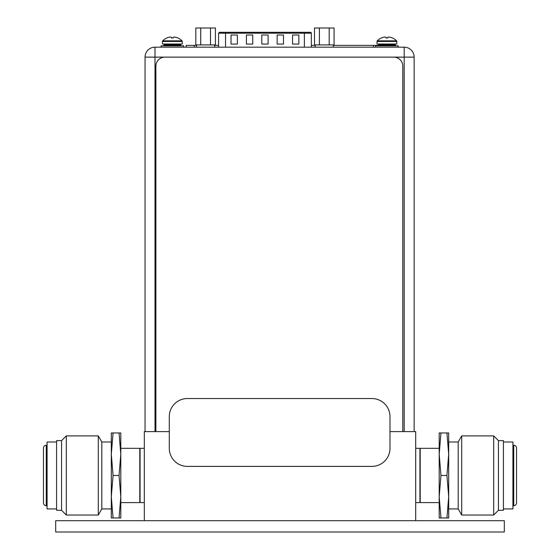 <?xml version="1.0" encoding="UTF-8"?>
<svg xmlns="http://www.w3.org/2000/svg" width="560" height="560" viewBox="0 0 560 560"><rect width="100%" height="100%" fill="white"/><g stroke="black" fill="none" stroke-linecap="round" stroke-linejoin="round"><path stroke-width="0.84" d="M169.288 431.599L144.319 431.599L144.319 520.695L415.681 520.695L415.681 431.599L389.991 431.599M415.681 448.329L419.93 448.329L419.93 502.6L415.681 502.6M144.319 448.329L140.07 448.329L140.07 502.6L144.319 502.6M187.383 398.545L371.903 398.545A18.088 18.088 0 0 1 389.991 416.64L389.991 448.294A18.088 18.088 0 0 1 371.903 466.389L187.383 466.389A18.088 18.088 0 0 1 169.288 448.294L169.288 416.64A18.088 18.088 0 0 1 187.383 398.545M225.533 47.173L225.533 33.215L304.374 33.215L304.374 32.312L219.478 32.312L309.911 32.312M311.339 47.173L311.339 33.215A0.903 0.903 0 0 0 310.429 32.312M292.544 35.021L298.872 35.021L298.872 44.065L292.544 44.065L292.544 35.021M231.035 35.021L237.363 35.021L237.363 44.065L231.035 44.065L231.035 35.021M277.165 35.021L283.493 35.021L283.493 44.065L277.165 44.065L277.165 35.021M246.414 35.021L252.742 35.021L252.742 44.065L246.414 44.065L246.414 35.021M261.786 35.021L268.121 35.021L268.121 44.065L261.786 44.065L261.786 35.021M145.047 431.599L145.047 57.127L154.994 57.127L154.994 47.173A9.947 9.947 0 0 0 145.047 57.127A9.947 9.947 0 0 1 154.994 47.173L404.194 47.173L404.194 57.127L414.141 57.127L414.141 431.599M414.141 57.127A9.947 9.947 0 0 0 404.194 47.173A9.947 9.947 0 0 1 414.141 57.127M177.863 37.982L177.877 37.954A13.468 13.468 0 0 1 182.007 40.845A0.903 0.903 0 0 1 182.266 41.475L182.266 44.009L162.456 44.009L162.456 41.475A0.903 0.903 0 0 1 162.715 40.845A13.468 13.468 0 0 1 166.845 37.954L166.859 37.982M177.814 37.954A13.44 13.44 0 0 0 176.162 37.352A13.202 11.431 90 0 0 174.3 37.058A13.202 6.601 90 0 0 173.222 37.352L173.222 37.982L171.507 37.982L171.5 37.352A13.202 6.601 -90 0 0 170.429 37.058A13.202 11.431 -90 0 0 168.56 37.352A13.44 13.44 0 0 0 166.915 37.954M163.184 45.822A0.721 0.721 0 0 0 163.905 45.094L163.905 44.737A0.721 0.721 0 0 1 164.626 44.009M181.545 45.822A0.721 0.721 0 0 1 180.817 45.094L180.817 44.737A0.721 0.721 0 0 0 180.096 44.009M183.666 45.822L161.056 45.822L161.056 47.173L183.666 47.173L183.666 45.822M392.42 37.982L392.434 37.954A13.468 13.468 0 0 1 396.564 40.845A0.903 0.903 0 0 1 396.816 41.475L396.816 44.009L377.013 44.009L377.013 41.475A0.903 0.903 0 0 1 377.265 40.845A13.468 13.468 0 0 1 381.395 37.954L381.409 37.982M392.364 37.954A13.44 13.44 0 0 0 390.712 37.352A13.202 11.431 90 0 0 388.85 37.058A13.202 6.601 90 0 0 387.772 37.352L387.772 37.982L386.057 37.982L386.057 37.352A13.202 6.601 -90 0 0 384.979 37.058A13.202 11.431 -90 0 0 383.117 37.352A13.44 13.44 0 0 0 381.465 37.954M377.734 45.822A0.721 0.721 0 0 0 378.455 45.094L378.455 44.737A0.721 0.721 0 0 1 379.183 44.009M396.095 45.822A0.721 0.721 0 0 1 395.374 45.094L395.374 44.737A0.721 0.721 0 0 0 394.646 44.009M392.294 47.173L398.223 47.173L398.223 45.822L375.606 45.822L375.606 47.173L381.892 47.173M200.718 28L195.825 28L195.825 44.912L200.718 44.912L200.718 28L210.511 28L210.511 44.912L200.718 44.912M210.511 44.912L215.411 44.912L215.411 28L210.511 28M319.396 28L314.496 28L314.496 44.912L319.396 44.912L319.396 28L329.189 28L329.189 44.912L319.396 44.912M329.189 44.912L334.082 44.912L334.082 28L329.189 28M402.808 431.599L402.808 66.171A9.044 9.044 0 0 0 393.764 57.127L164.92 57.127A9.044 9.044 0 0 0 155.876 66.171L155.876 431.599M186.151 47.173L186.151 45.367L196.574 45.367M378.406 45.367L333.333 45.367M214.662 45.367L218.568 45.367M311.339 45.367L315.245 45.367M504.322 520.695L55.678 520.695L55.678 532L504.322 532L504.322 520.695M119.042 517.979L120.806 517.979L120.806 496.727L119.042 475.468L120.806 454.209L120.806 496.727L119.042 517.979L113.071 517.979L111.307 496.727L113.071 475.468L111.307 454.209L113.071 432.957L111.307 432.957L111.307 508.935L101.808 508.935L98.287 515.039L66.304 515.039L61.558 510.293L56.581 510.293L56.581 440.643L61.558 440.643L61.558 510.293M119.042 432.957L120.806 454.209L120.806 432.957L113.071 432.957M111.307 496.727L111.307 517.979L113.071 517.979M119.042 475.468L113.071 475.468M101.808 508.935L101.808 442.001L111.307 442.001L111.307 454.209M101.808 442.001L98.287 435.897L98.287 515.039M98.287 435.897L66.304 435.897L66.304 515.039M66.304 435.897L61.558 440.643M56.581 442.001L47.082 442.001L47.082 508.935L56.581 508.935M46.27 505.722A2.891 2.891 0 0 1 43.47 502.831L43.47 448.105A2.891 2.891 0 0 1 46.27 445.214L46.27 505.722L47.082 505.722M46.27 445.214L47.082 445.214M120.806 448.329L139.797 448.329L139.797 502.6L120.806 502.6M440.958 432.957L439.194 432.957L439.194 454.209L440.958 475.468L439.194 496.727L439.194 454.209L440.958 432.957L446.929 432.957L448.693 454.209L446.929 475.468L448.693 496.727L446.929 517.979L448.693 517.979L448.693 442.001L458.192 442.001L461.713 435.897L493.696 435.897L498.442 440.643L503.419 440.643L503.419 510.293L498.442 510.293L498.442 440.643M440.958 517.979L439.194 496.727L439.194 517.979L446.929 517.979M448.693 454.209L448.693 432.957L446.929 432.957M440.958 475.468L446.929 475.468M458.192 442.001L458.192 508.935L448.693 508.935L448.693 496.727M458.192 508.935L461.713 515.039L461.713 435.897M461.713 515.039L493.696 515.039L493.696 435.897M493.696 515.039L498.442 510.293M503.419 508.935L512.918 508.935L512.918 442.001L503.419 442.001M516.53 502.831L516.53 448.105L516.53 502.831A2.891 2.891 0 0 1 513.73 505.722L513.73 445.214L512.918 445.214M513.73 505.722L512.918 505.722M516.53 448.105A2.891 2.891 0 0 0 513.73 445.214M439.194 502.6L420.203 502.6L420.203 448.329L439.194 448.329M304.374 47.173L304.374 33.215L311.339 33.215M218.568 47.173L218.568 33.215L225.533 33.215L225.533 32.312M154.994 431.599L154.994 57.127L404.194 57.127L404.194 431.599M182.266 41.475L162.456 41.475M182.007 40.845L162.715 40.845M180.817 44.737L163.905 44.737M180.817 45.094L163.905 45.094M396.816 41.475L377.013 41.475M396.564 40.845L377.265 40.845M395.374 44.737L378.455 44.737M395.374 45.094L378.455 45.094M373.394 47.173L373.394 45.367M194.292 47.173L194.292 45.367M218.568 33.215L219.478 32.312M196.574 44.912L196.574 47.173M214.662 44.912L214.662 47.173M315.245 44.912L315.245 47.173M333.333 44.912L333.333 47.173"/></g></svg>
